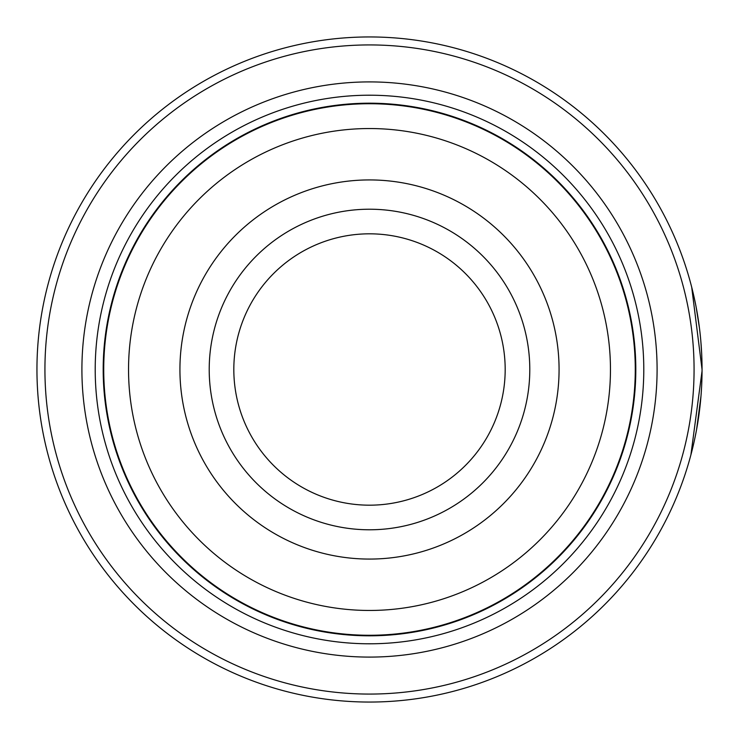 <?xml version="1.0" encoding="UTF-8"?>
<svg xmlns="http://www.w3.org/2000/svg" width="739" height="739" viewBox="0 0 739 739"><rect width="100%" height="100%" fill="white"/><g stroke="black" fill="none" stroke-linecap="round" stroke-linejoin="round"><path stroke-width="1.11" d="M635.54 369.5A266.04 266.04 0 0 1 369.5 635.54A266.04 266.04 0 0 1 103.46 369.5A266.04 266.04 0 0 1 369.5 103.46A266.04 266.04 0 0 1 635.54 369.5A266.04 266.04 0 0 0 369.5 103.46A266.04 266.04 0 0 0 103.46 369.5M701.699 354.314L700.821 340.938M699.454 328.024L696.12 306.971M696.6 309.558L697.81 316.56M702.05 371.015L690.9 454.882M529.789 369.5A160.289 160.289 0 0 0 369.5 209.211A160.289 160.289 0 0 0 209.211 369.5A160.289 160.289 0 0 0 369.5 529.789A160.289 160.289 0 0 0 529.789 369.5M505.18 369.5A135.68 135.68 0 0 0 369.5 233.82A135.68 135.68 0 0 0 233.82 369.5A135.68 135.68 0 0 0 369.5 505.18A135.68 135.68 0 0 0 505.18 369.5M44.931 369.5A324.569 324.569 0 0 0 369.5 694.069A324.569 324.569 0 0 0 694.069 369.5A324.569 324.569 0 0 0 369.5 44.931A324.569 324.569 0 0 0 44.931 369.5M702.05 369.5A332.55 332.55 0 0 1 369.5 702.05A332.55 332.55 0 0 1 36.95 369.5A332.55 332.55 0 0 1 369.5 36.95A332.55 332.55 0 0 1 702.05 369.5L691.695 287.138M700.978 396.169L696.572 429.627M696.443 430.283L695.113 437.091M81.909 369.5A287.591 287.591 0 0 1 369.5 81.909A287.591 287.591 0 0 1 657.091 369.5A287.591 287.591 0 0 1 369.5 657.091A287.591 287.591 0 0 1 81.909 369.5M95.211 369.5A274.289 274.289 0 0 1 369.5 95.211A274.289 274.289 0 0 1 643.789 369.5A274.289 274.289 0 0 1 369.5 643.789A274.289 274.289 0 0 1 95.211 369.5M635.808 369.5A266.308 266.308 0 0 1 369.5 635.808A266.308 266.308 0 0 1 103.192 369.5A266.308 266.308 0 0 1 369.5 103.192A266.308 266.308 0 0 1 635.808 369.5M695.648 304.57L693.468 294.445M103.728 369.5A265.772 265.772 0 0 0 369.5 635.272A265.772 265.772 0 0 0 635.272 369.5A265.772 265.772 0 0 0 369.5 103.728A265.772 265.772 0 0 0 103.728 369.5M610.46 369.5A240.96 240.96 0 0 1 369.5 610.46A240.96 240.96 0 0 1 128.54 369.5A240.96 240.96 0 0 1 369.5 128.54A240.96 240.96 0 0 1 610.46 369.5M179.928 369.5A189.572 189.572 0 0 0 369.5 559.072A189.572 189.572 0 0 0 559.072 369.5A189.572 189.572 0 0 0 369.5 179.928A189.572 189.572 0 0 0 179.928 369.5"/></g></svg>
